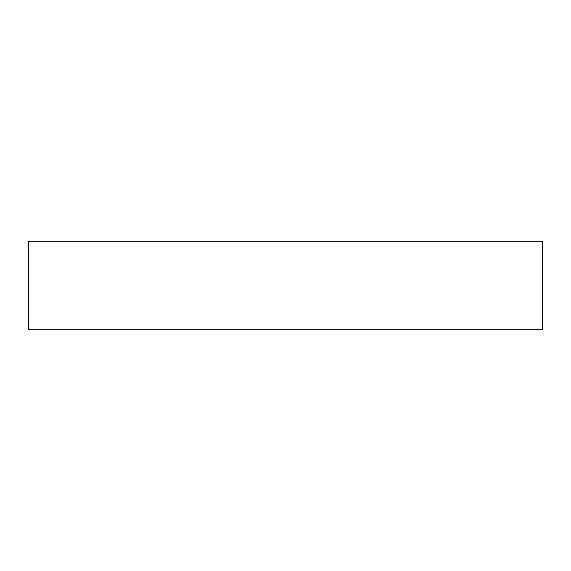 <?xml version="1.0" encoding="UTF-8"?>
<svg xmlns="http://www.w3.org/2000/svg" width="571" height="571" viewBox="0 0 571 571"><rect width="100%" height="100%" fill="white"/><g stroke="black" fill="none" stroke-linecap="round" stroke-linejoin="round"><path stroke-width="0.86" d="M28.55 329.239L28.55 241.761L542.45 241.761L542.45 329.239L28.55 329.239"/></g></svg>
